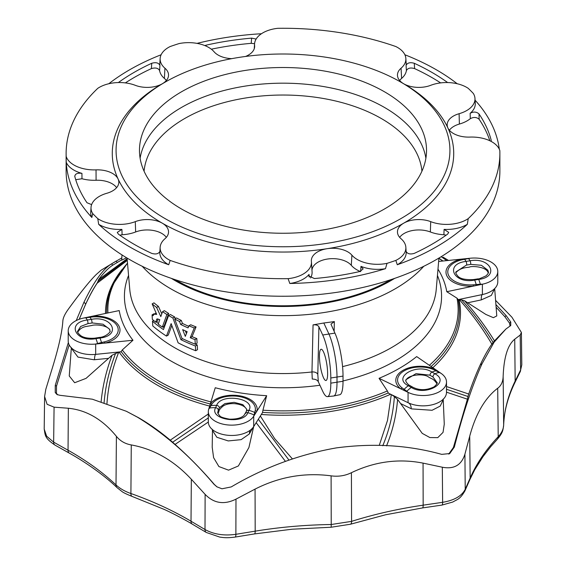 <?xml version="1.0" encoding="UTF-8"?>
<svg xmlns="http://www.w3.org/2000/svg" width="566" height="566" viewBox="0 0 566 566"><rect width="100%" height="100%" fill="white"/><g stroke="black" fill="none" stroke-linecap="round" stroke-linejoin="round"><path stroke-width="0.85" d="M470.304 118.669L470.141 113.313C473.501 111.495 476.459 111.7 478.999 113.922L479.147 119.299C476.629 117.084 473.678 116.872 470.304 118.669A29.099 16.796 180 0 1 459.387 124.053L459.104 113.709A28.456 16.428 0 0 0 474.966 98.364A28.456 16.428 0 0 0 473.317 93.44A216.877 125.213 0 0 0 468.224 88.338A28.456 16.428 0 0 0 430.712 85.317A21.374 12.339 180 0 1 403.721 83.782L401.039 82.233A166.928 96.376 180 0 1 401.032 218.533A166.928 96.376 180 0 1 164.968 218.533A166.928 96.376 180 0 1 164.961 82.233A166.928 96.376 180 0 1 401.039 82.233L403.721 83.782A21.374 12.339 180 0 1 397.474 75.519A21.374 12.339 180 0 1 401.068 68.203A28.456 16.428 180 0 0 405.85 58.461L406.162 63.307A28.767 16.605 0 0 1 406.077 65.323C407.421 62.776 410.152 62.104 414.277 63.286L414.595 68.599A210.559 121.563 180 0 1 440.631 82.898M181.509 208.981A143.531 82.869 0 0 0 337.93 226.945A143.531 82.869 0 0 0 426.531 150.379A143.531 82.869 0 0 0 283 67.517A143.531 82.869 0 0 0 139.469 150.379A143.531 82.869 0 0 0 181.509 208.981M313.055 324.884L323.816 323.002L328.825 333.784A31.618 6.679 81.2 0 1 337.003 377.232L337.003 382.39A31.618 6.679 81.2 0 1 333.728 395.988A31.618 6.679 81.2 0 1 333.579 396.016L327.424 396.632A31.286 6.608 81.2 0 1 322.712 391.248L318.318 381.774C317.399 380.012 315.382 379.107 312.255 379.05L311.965 371.975L313.055 324.884C315.962 324.587 317.915 325.231 318.913 326.808L322.712 335.001A31.286 6.608 81.2 0 1 330.813 377.989L330.813 383.154A31.286 6.608 81.2 0 1 327.424 396.632M333.728 395.988L339.784 394.721A31.286 6.608 81.2 0 0 343.024 381.265L343.024 376.1A31.286 6.608 81.2 0 0 334.93 333.112L330.954 324.127L334.357 321.587L323.816 323.002M166.468 336.098A156.775 90.518 180 0 1 152.778 325.945L152.473 321.226A157.199 90.758 0 0 0 163.454 329.582L168.597 315.524A158.798 91.685 0 0 0 172.871 317.993L180.922 339.664A157.199 90.758 0 0 0 195.397 346.003L195.702 350.729A156.775 90.518 180 0 1 178.12 342.819L171.144 323.603L166.468 336.098L168.265 335.058L171.816 325.507M164.105 327.756A154.66 89.294 180 0 1 162.775 326.815M158.445 323.582A154.66 89.294 180 0 1 156.294 321.849M175.276 318.644L174.661 316.96A156.266 90.22 180 0 1 170.387 314.491L168.597 315.524M195.702 350.729L197.527 349.675L197.223 344.949A154.66 89.294 180 0 1 194.775 343.986M194.244 327.969L190.254 337.718A157.765 91.084 0 0 0 194.987 339.628L195.284 344.185L197.11 343.13L196.819 338.574A155.226 89.619 180 0 1 192.072 336.671L196.069 326.915A156.266 90.22 180 0 1 190.728 324.75L188.91 325.797A158.798 91.685 0 0 0 194.244 327.969L196.069 326.915M181.311 320.448A156.266 90.22 180 0 1 176.479 317.95L174.682 318.983A158.798 91.685 0 0 0 179.514 321.481L181.311 320.448L182.464 323.434A156.039 90.086 180 0 0 188.704 326.32M154.242 314.095A155.226 89.619 180 0 1 153.895 313.797L152.07 314.852A157.765 91.084 0 0 0 153.061 315.694L154.101 314.18L156.697 314.378L152.148 303.885L153.973 302.838A156.266 90.22 180 0 0 158.416 306.404L161.798 313.812M156.096 313.04L154.101 314.18M168.668 313.444A156.266 90.22 180 0 1 164.352 310.649L162.548 311.689A158.798 91.685 0 0 0 166.878 314.477L168.668 313.444L164.133 326.03L162.336 327.07A157.362 90.85 180 0 1 158.254 324.141L159.782 319.62L156.775 319.033L155.721 322.181L157.539 321.134L157.857 318.821M109.938 330.02C106.684 324.417 93.475 324.559 91.933 325.485L85.799 326.532C82.12 327.304 79.438 329.2 77.768 332.228M68.217 330.742L68.217 341.065A23.397 13.506 0 0 0 73.382 349.533A23.397 13.506 0 0 0 95.675 354.373L95.675 344.043L132.982 340.244A164.6 95.031 180 0 1 119.214 310.571L83.612 318.05A23.397 13.506 0 0 0 68.217 330.742A23.397 13.506 0 0 0 95.675 344.043L101.505 342.515A24.656 5.214 -98.8 0 0 99.97 338.029L95.944 338.652C75.335 342.508 66.059 322.641 87.284 319.995L91.317 319.373C112.436 315.269 121.803 335.652 99.97 338.029A2.526 0.538 -98.8 0 0 99.51 337.421C106.309 337.067 111.481 330.806 109.974 331.237L109.684 329.292L102.998 324.226L92.329 322.945L87.963 323.618L80.705 326.433L77.655 331.216M246.776 410.01C245.382 403.94 230.001 401.287 223.096 406.084C217.634 410.775 219.834 410.619 218.002 413.392M218.271 410.208L217.797 412.26C217.471 412.812 218.129 413.965 219.771 415.727C219.99 416.838 223.287 417.991 229.655 419.18C236.673 419.229 241.47 417.963 244.031 415.366L246.38 411.326L246.755 409.275L242.821 404.619L234.126 402.341L224.872 403.608L219.438 407.69L218.271 410.208M403.721 83.782A170.72 98.562 180 0 1 447.904 127.973A170.72 98.562 180 0 1 403.721 223.174A21.374 12.339 180 0 1 430.712 221.646A28.456 16.428 180 0 0 468.224 218.618A216.877 125.213 0 0 0 499.877 153.478L499.877 171.031A216.877 125.213 180 0 1 436.358 259.575A216.877 125.213 180 0 1 200.003 286.714A216.877 125.213 180 0 1 66.123 171.031L66.123 153.478A216.877 125.213 0 0 0 66.18 156.421A28.456 16.428 0 0 0 96.043 169.871A21.374 12.339 0 0 1 118.096 178.99A170.72 98.562 180 0 1 162.279 83.782L162.279 83.782A21.374 12.339 180 0 1 135.288 85.317A28.456 16.428 180 0 0 97.776 88.338A216.877 125.213 0 0 0 66.123 153.478M360.641 271.638L360.981 266.374A28.767 16.605 0 0 0 385.481 268.687L386.995 263.36A216.877 125.213 0 0 0 395.825 260.417A28.456 16.428 0 0 0 405.85 247.285A28.456 16.428 0 0 0 401.068 238.76A21.374 12.339 180 0 1 397.474 232.357A21.374 12.339 180 0 1 403.721 223.174A170.72 98.562 180 0 1 327.183 248.686A170.72 98.562 180 0 1 162.279 223.174A21.374 12.339 180 0 1 168.526 232.357A21.374 12.339 180 0 1 164.932 238.76A28.456 16.428 180 0 0 160.15 247.285L159.838 252.132A28.767 16.605 180 0 0 168.71 264.754A216.877 125.213 180 0 1 98.675 224.32A28.767 16.605 0 0 0 121.895 229.393L122.114 234.734A29.099 16.796 0 0 0 135.649 231.968A20.73 11.971 180 0 1 166.333 237.359M360.16 271.432A29.099 16.796 0 0 1 351.309 265.334L351.889 255.153A21.374 12.339 0 0 0 327.183 248.686A21.374 12.339 0 0 0 311.364 261.06A21.374 12.339 0 0 0 311.392 261.414A28.456 16.428 0 0 1 311.434 261.888A28.456 16.428 0 0 1 288.101 278.663A216.877 125.213 0 0 1 170.175 260.417A28.456 16.428 180 0 1 160.15 247.285M245.531 56.466A21.374 12.339 0 0 0 254.636 46.815A21.374 12.339 0 0 0 254.608 45.542A28.456 16.428 0 0 1 254.566 43.851A28.456 16.428 0 0 1 277.899 28.3A216.877 125.213 0 0 1 395.825 46.539A28.456 16.428 180 0 1 405.85 58.461M97.776 218.618A28.456 16.428 0 0 0 135.288 221.646A21.374 12.339 180 0 1 162.279 223.174A170.72 98.562 180 0 1 118.096 178.99A21.374 12.339 0 0 1 118.81 182.641A21.374 12.339 0 0 1 106.896 193.254A28.456 16.428 0 0 0 91.034 207.382A28.456 16.428 0 0 0 92.683 213.524A216.877 125.213 0 0 0 97.776 218.618L98.675 224.32M499.877 153.478A216.877 125.213 0 0 0 499.82 150.535A28.456 16.428 0 0 0 469.957 137.085A21.374 12.339 0 0 1 447.904 127.973A21.374 12.339 0 0 1 447.19 125.235A21.374 12.339 0 0 1 459.104 113.709M399.667 80.513A20.73 11.971 0 0 1 401.598 78.419A29.099 16.796 0 0 0 406.388 70.609L406.077 65.323M474.966 98.364L475.277 103.21A28.767 16.605 180 0 1 470.141 113.313M166.333 80.513A20.73 11.971 0 0 0 164.402 78.419L164.932 68.203A28.456 16.428 0 0 1 160.15 58.461A28.456 16.428 0 0 1 170.175 46.539A216.877 125.213 0 0 1 179.005 43.596A28.456 16.428 0 0 1 214.111 51.81A21.374 12.339 0 0 0 231.749 58.659M449.383 130.237A20.73 11.971 180 0 1 459.387 124.053M468.224 218.618L467.325 224.32A216.877 125.213 180 0 1 436.358 246.875A216.877 125.213 180 0 1 397.29 264.754A28.767 16.605 0 0 0 406.162 252.132L405.85 247.285M395.825 260.417L397.29 264.754M385.481 268.687A216.877 125.213 180 0 1 289.813 283.488A28.767 16.605 0 0 0 309.036 274.411L309.234 277.114M288.101 278.663L289.813 283.488M170.175 260.417L168.71 264.754M91.034 207.382L90.723 212.229A28.767 16.605 0 0 0 91.862 217.5L92.683 213.524M91.862 217.5A216.877 125.213 180 0 1 66.229 162.265L66.18 156.421M108.799 83.74A216.877 125.213 180 0 1 161.133 54.753M197.018 43.377A216.877 125.213 180 0 1 261.442 33.741M404.867 54.753A216.877 125.213 180 0 1 457.201 83.74M475.079 100.189A216.877 125.213 180 0 1 499.304 149.212M118.379 82.558L118.379 82.544A210.559 121.563 180 0 1 151.723 63.286C155.841 62.097 158.572 62.776 159.923 65.323A28.767 16.605 180 0 1 159.838 63.307L160.15 58.461M125.369 82.898A210.559 121.563 180 0 1 151.405 68.599L151.723 63.286M164.402 78.419A29.099 16.796 180 0 1 159.612 70.609C158.247 68.076 155.516 67.411 151.405 68.599M91.628 204.609L87.001 202.748A210.559 121.563 180 0 1 74.797 176.451L74.74 176.054M116.617 187.643A20.73 11.971 180 0 0 96.086 180.257A29.099 16.796 180 0 1 81.971 178.743L75.724 179.712M74.797 176.451C75.073 173.797 77.45 172.764 81.943 173.366A28.767 16.605 180 0 1 66.229 162.265M159.923 251.346C158.579 253.886 155.848 254.566 151.723 253.377A210.559 121.563 180 0 1 118.379 234.126L117.275 232.378L121.895 229.393M360.981 266.374L363.146 268.892L359.926 271.496A210.559 121.563 180 0 1 314.378 278.543L308.562 275.784L309.036 274.411M467.325 224.32A28.767 16.605 180 0 1 444.105 229.393L448.732 232.378L447.621 234.126A210.559 121.563 180 0 1 414.277 253.377C410.159 254.566 407.428 253.886 406.077 251.346M122.114 234.734L119.851 235.18M479.147 119.299A210.559 121.563 180 0 1 489.845 140.764M446.15 235.18L443.885 234.734A29.099 16.796 180 0 1 430.351 231.968L430.712 221.646M399.667 237.359A20.73 11.971 180 0 1 430.351 231.968M441.027 373.341L416.675 356.587A164.6 95.031 180 0 1 379.043 378.314L408.065 392.372A23.397 13.506 0 0 0 432.99 394.269A23.397 13.506 0 0 0 446.503 382.022A23.397 13.506 0 0 0 441.027 373.341L433.825 369.683A22.576 13.039 0 0 0 404.188 370.836A22.576 13.039 0 0 0 402.185 387.951L406.869 391.255A24.656 14.235 -60 0 1 411.277 387.434L408.327 385.729C391.509 377.324 417.404 362.452 431.978 372.074L434.929 373.779C451.01 382.163 425.851 396.738 411.277 387.434A2.526 1.457 -60 0 1 412.748 387.179L409.798 385.474C408.999 385.559 404.23 380.805 406.183 379.567L416.017 373.652L429.778 375.145L432.976 376.991L437.044 382.545C437.787 382.864 436.832 384.279 434.179 386.79C426.623 390.455 419.484 390.59 412.748 387.179M132.982 340.244L122.284 349.944A175.149 101.123 0 0 0 210.934 401.91M266.657 395.698A164.6 95.031 180 0 1 215.257 387.745L208.677 409.289A23.397 13.506 0 0 0 208.323 411.631A23.397 13.506 0 0 0 227.652 424.932A23.397 13.506 0 0 0 253.702 416.251L266.657 395.698L262.942 410.201A175.149 101.123 0 0 0 387.363 390.957L379.043 378.314M429.346 365.303A175.149 101.123 0 0 0 456.995 298.169L446.786 291.702L482.388 284.217A23.397 13.506 0 0 0 497.783 271.524A23.397 13.506 0 0 0 470.325 258.223L438.643 261.45M437.985 269.126A164.6 95.031 180 0 1 446.786 291.702M446.503 386.55L468.726 394.021M491.939 344.255C482.812 328.648 471.959 313.783 459.366 299.669L459.04 299.633A177.505 102.481 180 0 1 432.834 367.702M379.305 445.23L387.484 420.496L391.297 394.58M260.36 416.017L274.637 438.615L292.374 458.863M443.206 399.058L444.268 424.167L443.044 432.374L437.766 437.652L429.877 437.56L422.236 433.372L397.594 399.426C396.285 415.585 392.592 431.066 386.528 445.881M448.697 454.066L453.38 447.543L467.41 399.186L446.503 392.181M387.363 390.957L388.368 393.158L408.065 402.695A23.397 13.506 0 0 0 409.338 403.268A23.397 13.506 0 0 0 441.65 400.579A23.397 13.506 0 0 0 446.503 392.351L446.503 382.022M443.022 400.212L440.207 406.098L432.091 410.272L411.56 408.893L400.806 403.643M405.992 380.232C408.404 374.352 423.899 373.56 428.2 376.751C431.264 379.071 432.962 377.904 436.895 383.642M406.409 391.566A5.059 3.191 -46 0 0 406.869 391.255L408.065 392.372L408.065 402.695M382.75 445.767C389.344 430.068 393.214 413.689 394.375 396.625L391.304 394.559M446.503 389.274L468.04 396.525L468.266 395.372C472.115 383.981 476.105 373.822 480.223 364.893C484.347 356.064 488.416 348.861 492.434 343.286L493.12 342.48C484.156 327.565 473.664 313.394 461.651 299.952L459.366 299.669M397.594 399.426L394.375 396.625M468.04 396.525L467.41 399.186M208.323 411.631L208.323 421.96A23.397 13.506 0 0 0 213.891 430.705A23.397 13.506 0 0 0 247.943 431.688A23.397 13.506 0 0 0 253.702 426.573L262.497 412.628L262.942 410.201M456.995 298.169L458.227 299.619L459.04 299.633M432.94 376.97A2.526 1.457 120 0 1 434.929 373.779A24.656 14.235 120 0 1 439.343 372.506A5.059 2.087 114.9 0 0 439.633 372.386M433.825 369.683A5.059 2.497 113.7 0 0 434.9 369.131A24.359 14.065 180 0 0 402.928 370.376A24.359 14.065 180 0 0 400.77 388.835A5.059 3.29 -52.8 0 0 402.185 387.951M470.325 258.223L461.63 259.865A22.576 13.039 0 0 0 448.548 275.26A22.576 13.039 0 0 0 473.211 284.818L480.329 284.189A24.656 5.214 -98.8 0 0 478.716 279.434L474.683 280.064C453.564 284.302 444.197 263.919 466.03 261.407L470.056 260.785C490.665 256.943 499.941 276.809 478.716 279.434A2.526 0.538 -98.8 0 0 478.256 278.826L473.353 279.583C465.747 279.908 460.703 278.897 458.234 276.548C455.835 273.824 455.17 272.211 456.238 271.701L466.476 265.065L470.841 264.386L481.397 265.291L487.885 270.208L488.345 271.928C488.833 272.529 488.062 273.838 486.017 275.868C480.209 278.507 477.619 279.498 478.256 278.826M442.789 261.032L438.905 258.372M458.227 299.619L482.388 294.546A12.643 2.972 -102 0 0 481.291 299.895L491.338 295.417L494.684 288.568L496.778 315.934L493.375 317.682L485.854 314.434L464.495 300.73C475.879 313.529 485.869 326.915 494.465 340.881L505.905 329.037L494.118 342.189L482.027 363.775L480.223 364.893M510.023 326.002L509.549 323.193L504.914 316.783L496.113 307.239M481.291 299.895L467.94 302.725M480.357 284.648A5.059 0.509 -88.8 0 1 480.329 284.189L482.388 284.217L482.388 294.546A23.397 13.506 0 0 0 490.333 291.738A23.397 13.506 0 0 0 497.783 281.854L497.783 271.524M455.998 272.579C461.106 266.855 468.344 267.654 469.532 267.074C471.167 265.85 486.088 266.423 488.055 272.508L488.246 272.961M494.465 340.881L493.12 342.48M464.495 300.73L461.651 299.952M470.785 264.393A2.526 0.538 81.2 0 0 470.056 260.785A24.656 5.214 81.2 0 0 468.443 258.577A5.059 2.023 78 0 1 468.195 258.443M461.63 259.865A5.059 1.599 76.4 0 1 460.943 259.178A24.359 14.065 180 0 0 446.829 275.791A24.359 14.065 180 0 0 473.438 286.099A5.059 0.524 -94.2 0 1 473.211 284.818M127.272 260.417L97.168 283.184C93.447 288.738 89.633 295.7 85.735 304.062L79.226 319.288M121.718 259.858L112.62 265.242C108.184 268.157 103.507 272.954 98.59 279.639L127.124 258.719M126.565 257.763L121.697 260.176L121.994 254.926M127.201 259.575L97.96 281.344L97.168 283.184M97.96 281.344L98.59 279.639M209.653 406.084A177.505 102.481 180 0 1 119.178 352.208L118.648 352.377C112.018 369.464 108.113 386.613 106.939 403.813M170.246 440.171L208.323 413.987M69.172 344.892L56.508 386.146L56.451 393.285L57.64 394.849M101.137 401.733C102.595 386.217 106.238 370.723 112.054 355.25L86.046 378.371L74.662 382.729L69.25 375.973L71.316 348.246L77.981 357.096L94.062 359.771L108.205 358.377M94.472 359.735A12.643 2.363 -95.6 0 1 95.675 354.373L120.997 351.79L122.284 349.944M101.866 343.413A5.059 1.182 -100.9 0 1 101.505 342.515L104.37 341.878A5.059 1.599 -103.6 0 0 105.057 343.088A24.359 14.065 180 0 0 119.171 326.476A24.359 14.065 180 0 0 92.562 316.168A5.059 0.524 85.8 0 0 92.789 316.925L83.612 318.05M118.648 352.377L115.556 353.495C109.259 369.888 105.439 386.281 104.094 402.659M115.556 353.495L112.054 355.25M119.178 352.208L120.997 351.79M77.655 331.174C77.04 331.81 78.016 333.261 80.591 335.539C85.933 339.664 97.529 337.881 95.477 338.043L95.477 338.043A2.526 0.538 -98.8 0 1 95.944 338.652A24.656 5.214 -98.8 0 1 97.557 343.406A5.059 1.585 -109.3 0 0 97.805 343.824M88.013 323.611A2.526 0.538 81.2 0 0 87.284 319.995A24.656 5.214 81.2 0 0 85.671 317.795L85.643 317.625M253.221 427.28L249.273 433.995L241.123 439.662L228.254 440.928L216.87 437.277L212.462 430.436L212.208 447.289L213.608 457.689L218.9 466.561L228.551 470.155L238.364 465.974L248.906 447.529L253.695 426.58L253.702 416.251L255.195 410.69A22.576 13.039 0 0 0 238.64 396.448A22.576 13.039 0 0 0 211.974 404.004L209.533 408.058A24.656 19.449 24.9 0 1 215.561 407.718L216.644 405.39C220.945 392.804 256.207 398.315 248.955 410.385L247.873 412.713C243.345 424.946 208.904 419.654 215.561 407.718A2.526 1.995 24.9 0 1 218.285 410.18M208.323 422.031L175.064 444.409C188.711 456.529 201.821 469.893 214.387 484.517L217.103 486.951M285.398 461.354L256.165 422.668M209.052 408.058A5.059 3.488 37 0 0 209.533 408.058L208.677 409.289M56.451 393.285L55.227 392.521L57.003 394.53L59.89 395.294L92.315 399.193L126.352 411.277L138.62 417.743C149.884 424.288 160.857 432.134 171.555 441.275L172.63 442.23L208.323 417.899M258.322 419.243L288.943 460.066M175.064 444.409L172.63 442.23M245.297 413.654A2.526 1.995 -155.1 0 1 247.873 412.713A24.656 19.449 -155.1 0 1 253.901 414.92A5.059 3.891 -173.7 0 0 254.445 415.076M255.195 410.69A5.059 4.096 -167.5 0 0 256.964 411.086A24.359 14.065 180 0 0 239.1 395.719A24.359 14.065 180 0 0 210.333 403.869A5.059 3.806 36 0 0 211.974 404.004M478.999 113.922A210.559 121.563 180 0 1 491.203 140.219L491.097 141.394M491.196 141.132L491.203 140.219M310.522 277.963A29.099 16.796 0 0 0 312.078 271.892L311.434 261.888M351.309 265.334A20.73 11.971 0 0 0 328.089 258.952A20.73 11.971 0 0 0 311.986 270.534M351.889 255.153A28.456 16.428 0 0 0 386.995 263.36M443.885 234.734L444.105 229.393M164.932 68.203A21.374 12.339 180 0 1 168.526 75.519A21.374 12.339 180 0 1 162.279 83.782L164.961 82.233M159.923 65.323L159.612 70.609M81.943 173.366L81.971 178.743M204.828 45.577L206.074 45.174A210.559 121.563 180 0 1 251.622 38.127L256.136 39.054M254.58 43.702L251.219 43.327L251.622 38.127M211.323 49.192A210.559 121.563 180 0 1 251.219 43.327M206.074 45.174L206.144 46.143M447.621 82.558L447.621 82.544A210.559 121.563 180 0 0 414.277 63.286M414.595 68.599C410.492 67.404 407.761 68.076 406.388 70.609M327.622 373.702A15.806 3.339 -98.8 0 0 325.386 357.365A15.806 3.339 -98.8 0 0 321.12 349.264A15.806 3.339 -98.8 0 0 320.229 365.395A15.806 3.339 -98.8 0 0 325.952 380.508A15.806 3.339 -98.8 0 0 327.622 373.702M318.913 326.808L317.802 374.367L318.318 381.774M117.155 262.49L116.256 261.018L101.088 270.208L96.284 274.468C90.249 280.319 80.917 291.907 68.295 309.241C64.857 314.003 63.045 317.915 62.854 320.972C62.133 332.376 58.277 349.201 51.273 371.452L45.804 389.33L44.601 396.497L47.098 404.287L54.074 407.159L53.65 442.145L68.04 450.225C86.548 460.632 102.545 472.2 116.009 484.928A6.325 4.408 -46.6 0 0 117.063 487.666L121.916 491.472C123.176 492.54 126.572 494.189 132.097 496.417A6.325 2.688 109.4 0 1 130.909 493.524C124.782 491.359 119.815 488.493 116.009 484.928L116.398 436.344C120.169 440.992 125.121 443.857 131.27 444.933L130.909 493.524C152.954 501.306 172.991 510.539 191.011 521.222L205.005 529.528L205.118 494.359C213.877 503.407 224.164 504.999 235.987 499.134L235.873 534.304C224.086 535.967 213.792 534.375 205.005 529.528A6.325 3.7 -59.3 0 0 206.307 532.465L219.778 537.106C223.712 537.551 226.096 538.238 235.173 537.077L254.488 533.922A6.325 1.408 80.7 0 0 255.188 531.156L235.873 534.304A6.325 1.401 80.7 0 1 235.173 537.077M331.103 475.843C304.614 472.384 279.264 476.805 255.061 489.116L255.188 531.156C280.05 527.095 305.392 524.887 331.223 524.512L331.16 527.236L350.439 524.236A6.325 2.469 72.5 0 0 351.571 521.371L331.223 524.512L331.103 475.843C338.305 476.834 345.083 475.787 351.415 472.702L351.571 521.371C374.26 514.232 398.124 508.834 423.163 505.169L442.619 502.318L442.315 467.219C453.96 469.462 461.495 465.118 464.912 454.173L465.224 489.272C461.828 495.993 454.3 500.344 442.619 502.318A6.325 1.266 -98.3 0 1 441.982 505.084L452.786 502.028C457.455 499.233 459.889 499.545 464.884 490.963L469.808 479.727A6.325 5.002 23.7 0 0 470.148 478.044L465.224 489.272A6.325 5.002 23.7 0 1 464.884 490.963M497.705 388.241C485.083 397.813 475.751 413.796 469.716 436.188L470.148 478.044C476.494 463.582 485.854 449.807 498.214 436.704A6.325 4.535 -136.6 0 1 497.259 439.343C503.351 432.134 502.849 430.082 503.662 425.179A6.325 5.165 2.4 0 0 503.662 424.96C503.478 429.099 501.66 433.018 498.214 436.704L497.705 388.241C501.143 385.687 502.955 381.774 503.146 376.51L503.662 424.96C504.306 410.046 508.134 395.415 515.159 381.06L520.621 369.909L520.196 335.044L521.406 332.475L511.926 317.222L495.583 300.348M448.52 260.445L443.065 257.162M54.966 445.088A6.325 3.601 119.3 0 1 53.65 442.145L46.617 436.174L44.205 429.099C45.322 435.629 44.636 438.098 54.966 445.088L69.349 453.168A6.325 3.601 119.3 0 1 68.04 450.225L68.352 408.249L54.074 407.159M521.795 364.879L520.621 369.909A6.325 4.967 -153.9 0 1 520.211 371.742L521.795 364.879L521.406 332.475M255.061 489.116L235.987 499.134M131.27 444.933C153.839 449.05 173.861 460.491 191.329 479.253L205.118 494.359M116.398 436.344C102.531 419.427 86.513 410.067 68.352 408.249M503.146 376.51C503.867 357.344 507.723 344.906 514.727 339.197L520.196 335.044M469.716 436.188L464.912 454.173M351.415 472.702C374.706 461.538 398.584 458.34 423.057 463.122L442.315 467.219M509.549 323.193L510.773 322.054L506.11 315.58L495.908 304.55M446.807 260.622L441.183 256.695M510.773 322.054L510.737 325.549L505.905 329.037M448.845 453.989L449.744 453.557L454.342 447.062C462.875 413.696 472.101 385.934 482.027 363.775M449.744 453.557L441.699 454.364C408.461 445.109 373.334 442.959 336.331 447.897C299.315 454.406 264.287 467.417 231.232 486.923L221.971 488.791L216.891 486.817L213.962 484.248C189.957 455.913 164.402 433.535 137.305 417.107L138.62 417.743M126.352 411.277L137.305 417.107M55.227 392.521L55.263 385.326L68.359 342.564M76.24 320.561L83.973 302.202L85.735 304.062M121.824 257.884L111.658 263.813C103.125 268.829 93.899 281.627 83.973 302.202M79.183 319.302L85.777 303.871C89.895 295.042 93.885 287.825 97.734 282.229M442.987 261.011L438.919 258.223M190.254 337.718L192.072 336.671M179.514 321.481L180.66 324.474A158.579 91.55 0 0 0 188.082 327.877L188.91 325.797M180.66 324.474L182.464 323.434M195.284 344.185A157.362 90.85 180 0 1 181.997 338.426L174.682 318.983M194.987 339.628L196.819 338.574M182.662 329.631A158.19 91.331 0 0 0 187.155 331.683L185.315 336.367L182.662 329.631M185.358 330.884L186.412 333.551M152.473 321.226L153.683 320.526M172.871 317.993L174.661 316.96M180.922 339.664L182.585 338.709M195.397 346.003L197.223 344.949M155.721 322.181A157.362 90.85 180 0 1 152.36 319.401L152.07 314.852M152.148 303.885A158.798 91.685 0 0 0 156.605 307.444L158.416 306.404M156.605 307.444L160.822 316.606L162.548 311.689M166.878 314.477L162.336 327.07M421.925 171.215A139.109 80.315 0 0 0 283 95.031A139.109 80.315 0 0 0 144.075 171.215M425.894 158.211A143.531 82.869 0 0 0 283 83.181A143.531 82.869 0 0 0 140.106 158.211M423.785 266.282A158.65 91.6 180 0 1 312.948 314.003A158.65 91.6 180 0 1 142.215 266.282M334.357 321.587L334.131 331.386M342.564 366.619A153.436 88.586 0 0 0 436.245 289.368L438.933 258.061M127.067 258.061L129.756 289.368A153.436 88.586 0 0 0 174.505 347.623A153.436 88.586 0 0 0 311.965 371.975A5.059 3.191 1.3 0 1 317.802 374.367M128.56 275.444A158.579 91.55 0 0 0 170.868 360.952A158.579 91.55 0 0 0 319.932 385.248M343.024 380.953A158.579 91.55 0 0 0 437.44 275.444M254.445 48.075L254.608 45.542M401.598 78.419L401.068 68.203M436.987 370.56A5.059 2.759 118.8 0 1 436.174 370.829A24.656 14.235 120 0 0 431.978 372.074A2.526 1.457 120 0 0 429.99 375.265M403.247 390.038A5.059 2.993 -57.2 0 0 404.131 389.33A24.656 14.235 -60 0 1 408.327 385.729A2.526 1.457 -60 0 1 409.798 385.474M127.513 263.197A175.149 101.123 0 0 0 107.936 312.934M390.632 394.254A177.505 102.481 180 0 1 261.329 414.475M390.766 279.696A151.122 87.249 180 0 1 175.234 279.696M171.385 278.394A152.346 87.956 0 0 0 394.615 278.394M408.482 402.893A12.643 7.125 -64 0 1 411.241 408.737M388.29 392.91A176.323 101.802 180 0 1 262.532 412.366M458.135 299.435A176.323 101.802 180 0 1 431.094 366.506M464.134 258.853A5.059 1.274 80.5 0 0 464.495 259.278A24.656 5.214 81.2 0 1 466.03 261.407A2.526 0.538 81.2 0 1 466.759 265.022M476.48 285.462A5.059 0.955 -96.7 0 1 476.218 284.549A24.656 5.214 -98.8 0 0 474.683 280.064A2.526 0.538 -98.8 0 0 474.223 279.448M105.502 313.451A177.505 102.481 180 0 1 122.129 269.451M106.705 313.196A176.323 101.802 180 0 1 112.613 285.066L127.499 263.056M89.52 316.811A5.059 0.863 81.9 0 0 89.782 317.243A24.656 5.214 81.2 0 1 91.317 319.373A2.526 0.538 81.2 0 1 92.046 322.988M104.37 341.878A22.576 13.039 0 0 0 117.452 326.483A22.576 13.039 0 0 0 92.789 316.925M210.29 403.997A176.323 101.802 180 0 1 121.096 351.578M255.853 412.84A5.059 3.983 -159.1 0 1 254.686 412.451A24.656 19.449 -155.1 0 0 248.955 410.385A2.526 1.995 -155.1 0 0 246.38 411.326M209.767 405.709A5.059 3.898 27.8 0 0 210.913 405.68A24.656 19.449 24.9 0 1 216.644 405.39A2.526 1.995 24.9 0 1 219.367 407.853M250.214 430.231A12.643 10.032 -149.5 0 0 249.401 433.775M135.649 231.968L135.288 221.646M96.086 180.257L96.043 169.871M322.712 335.001L334.93 333.112M330.813 383.154L343.024 381.265M330.813 377.989L343.024 376.1M191.329 479.253L191.011 521.222A6.325 3.7 120.7 0 0 192.313 524.158L206.307 532.465M514.727 339.197L515.159 381.06A6.325 4.967 26.1 0 1 514.756 382.892A6.325 4.967 26.1 0 1 514.749 382.892L520.211 371.742M423.057 463.122L423.163 505.169A6.325 1.266 81.7 0 1 422.526 507.928L441.982 505.084M214.387 484.517L213.962 484.248M56.508 386.146L55.263 385.326M112.62 265.242L111.658 263.813M504.914 316.783L506.11 315.58M453.38 447.543L454.342 447.062M254.566 43.851L254.254 48.74M95.477 338.043L99.51 337.421M71.217 347.397L71.316 348.246M212.222 429.212L212.462 430.436M44.601 396.497L44.205 429.099M331.16 527.236L292.063 529.217L254.488 533.922M132.097 496.417L164.048 509.35C174.102 513.822 188.478 521.774 192.313 524.158M117.063 487.666C104.441 475.228 83.556 460.936 69.349 453.168M503.662 425.179C504.058 411.567 507.759 397.474 514.756 382.892M497.259 439.343L490.665 446.737L482.961 456.691L474.754 469.73L469.808 479.727M350.439 524.236L385.588 514.777L422.526 507.928"/></g></svg>
